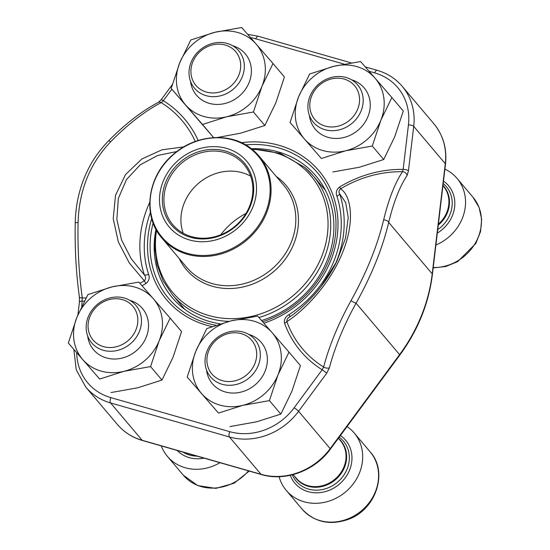 <?xml version="1.0" encoding="UTF-8"?>
<svg xmlns="http://www.w3.org/2000/svg" width="550" height="550" viewBox="0 0 550 550"><rect width="100%" height="100%" fill="white"/><g stroke="black" fill="none" stroke-linecap="round" stroke-linejoin="round"><path stroke-width="0.82" d="M231.825 381.391A26.084 23.134 -40.2 0 0 253.364 342.54A26.084 23.134 -40.2 0 0 210.244 347.538A26.084 23.134 -40.2 0 0 231.825 381.391M279.104 476.699A44.481 39.456 -40.2 0 0 286.275 490.421A44.481 39.456 -40.2 0 0 345.709 491.817A44.481 39.456 -40.2 0 0 354.193 432.974A44.481 39.456 -40.2 0 0 347.05 426.559M232.691 385.11A28.978 25.706 139.8 0 1 210.547 376.894A28.978 25.706 139.8 0 1 207.928 348.996A28.978 25.706 139.8 0 1 232.664 331.251A28.978 25.706 139.8 0 1 254.801 339.467A28.978 25.706 139.8 0 1 257.421 367.359A28.978 25.706 139.8 0 1 232.691 385.11M215.827 92.778A26.084 23.134 -40.2 0 0 237.366 53.927A26.084 23.134 -40.2 0 0 194.246 58.919A26.084 23.134 -40.2 0 0 215.827 92.778M216.686 96.491A28.978 25.706 139.8 0 1 194.549 88.275A28.978 25.706 139.8 0 1 191.929 60.383A28.978 25.706 139.8 0 1 216.666 42.632A28.978 25.706 139.8 0 1 238.803 50.847A28.978 25.706 139.8 0 1 241.423 78.739A28.978 25.706 139.8 0 1 216.686 96.491M334.682 126.802A26.084 23.134 -40.2 0 0 356.221 87.952A26.084 23.134 -40.2 0 0 313.108 92.95A26.084 23.134 -40.2 0 0 334.682 126.802M435.896 245.039A44.481 39.456 -40.2 0 0 457.05 178.386A44.481 39.456 -40.2 0 0 444.902 169.132M335.548 130.522A28.978 25.706 139.8 0 1 313.411 122.306A28.978 25.706 139.8 0 1 310.791 94.414A28.978 25.706 139.8 0 1 335.521 76.663A28.978 25.706 139.8 0 1 357.658 84.879A28.978 25.706 139.8 0 1 360.277 112.771A28.978 25.706 139.8 0 1 335.548 130.522M112.963 347.366A26.084 23.134 -40.2 0 0 134.502 308.516A26.084 23.134 -40.2 0 0 91.389 313.507A26.084 23.134 -40.2 0 0 112.963 347.366M161.287 445.906A44.481 39.456 -40.2 0 0 167.413 456.39A44.481 39.456 -40.2 0 0 219.945 462.694M113.829 351.079A28.978 25.706 139.8 0 1 91.692 342.863A28.978 25.706 139.8 0 1 89.073 314.971A28.978 25.706 139.8 0 1 113.802 297.22A28.978 25.706 139.8 0 1 135.939 305.436A28.978 25.706 139.8 0 1 138.559 333.327A28.978 25.706 139.8 0 1 113.829 351.079M309.643 73.996L298.609 96.772L290.056 122.478L321.379 158.489L345.593 150.789L372.288 146.025L380.841 120.312L391.875 97.542L374.969 78.066L360.553 61.531L333.857 66.296L309.643 73.996M321.379 158.489L290.056 122.478M332.791 171.985L359.487 167.221L383.701 159.514L394.735 136.744L403.288 111.031L391.875 97.542M383.701 159.514L372.288 146.025M351.526 79.771A31.983 28.366 139.8 0 1 367.909 116.703A31.983 28.366 139.8 0 1 328.082 137.363A31.983 28.366 139.8 0 1 309.389 115.404M374.969 78.066A46.599 41.332 -40.2 0 0 333.857 66.296A46.599 41.332 -40.2 0 0 298.609 96.772A46.599 41.332 -40.2 0 0 304.473 139.019A46.599 41.332 -40.2 0 0 345.593 150.789A46.599 41.332 -40.2 0 0 380.841 120.312A46.599 41.332 -40.2 0 0 374.969 78.066M155.987 229.343A94.146 83.511 -40.2 0 0 172.143 297.543A94.146 83.511 -40.2 0 0 209.749 321.571A94.146 83.511 -40.2 0 0 220.275 323.861M261.546 320.533A94.146 83.511 -40.2 0 0 315.906 175.945A94.146 83.511 -40.2 0 0 278.293 151.91A94.146 83.511 -40.2 0 0 251.329 148.699M183.281 308.227A94.146 83.511 139.8 0 1 182.421 306.577M323.111 187.577A94.146 83.511 139.8 0 1 324.596 188.705M383.659 219.863A160.958 51.219 -90.1 0 1 402.524 171.724A112.049 99.392 -40.2 0 0 340.505 188.849C350.646 194.741 355.712 220.633 342.492 252.656C329.649 284.9 303.724 310.86 286.859 321.626C286.77 319.419 287.836 317.756 290.056 316.642L289.066 314.559C285.429 316.704 283.924 319.591 284.549 323.235A4.235 1.856 -19.9 0 0 286.859 321.626A112.049 99.392 -40.2 0 0 323.613 367.029A160.958 71.802 -57 0 1 351.01 300.671C366.493 272.697 377.376 245.761 383.659 219.863A4.235 2.434 -166.5 0 1 388.699 222.42C382.491 248.38 371.614 275.296 356.07 303.174L399.596 354.626A165.206 146.541 -40.2 0 0 432.217 273.873L445.294 163.721A62.061 55.048 -40.2 0 0 433.84 123.723C443.245 135.211 447.123 148.713 445.486 164.223A4.235 1.416 -173.2 0 0 445.294 163.721L413.717 126.383L408.437 170.871A4.235 1.416 6.8 0 0 403.157 169.379L402.524 171.724A4.235 3.63 -146 0 1 407.069 175.546L408.437 170.871M176.873 151.532L157.685 155.458L140.216 164.828L126.417 179.63L118.346 198.468L116.841 219.34L121.557 239.986L131.209 258.748L144.382 274.938C146.018 277.138 145.991 279.097 144.299 280.809L129.236 262.879L118.298 241.856L113.224 218.618L115.527 195.278L125.517 174.577L141.811 158.998L161.982 149.806L183.789 146.891M171.834 89.203L163.329 100.719L161.191 102.63A160.958 71.802 123 0 0 110.736 141.721C89.953 163.426 79.069 190.369 78.086 222.53A160.958 51.219 89.9 0 0 82.28 297.935A4.235 1.595 172.1 0 1 79.379 296.863M321.028 286.639L336.827 261.353L345.517 238.123L348.219 217.635L345.689 202.586L339.673 193.841A4.235 1.843 -18.2 0 1 336.903 196.157C335.569 192.61 336.469 189.544 339.611 186.959A114.998 102.004 139.8 0 1 403.157 169.379L408.437 124.898A57.826 51.287 -40.2 0 0 374.667 72.868L369.043 71.259M334.923 265.1A107.044 94.951 139.8 0 0 339.673 193.841C338.546 192.239 338.827 190.575 340.505 188.849A4.235 0.351 59 0 0 339.611 186.959M336.827 261.353C331.444 272.436 324.225 283.243 315.178 293.769C305.944 304.019 297.44 311.733 289.657 316.91L290.056 316.642M351.01 300.671A4.235 0.591 -151 0 0 356.07 303.174A156.722 69.912 123 0 0 329.395 367.785A4.235 2.255 -165.2 0 1 323.613 367.029L322.19 369.779A114.998 102.004 139.8 0 1 284.549 323.235M329.395 367.785L326.631 373.34A4.235 0.502 -143.6 0 0 322.19 369.779L294.154 407.749A57.826 51.287 -40.2 0 1 229.708 431.661L110.853 397.629A57.826 51.287 -40.2 0 1 76.718 352.949M198.199 140.477A114.998 102.004 -40.2 0 0 163.329 100.719A4.235 0.502 -143.6 0 0 161.191 99.694L172.26 84.693M195.271 141.467A112.049 99.392 -40.2 0 0 161.191 102.63A4.235 2.977 -117.5 0 0 158.462 102.314M142.044 285.766A114.998 102.004 -40.2 0 0 145.908 283.539C149.05 280.961 149.951 277.894 148.617 274.347A4.235 1.843 -18.2 0 1 144.382 274.938A107.044 94.951 139.8 0 1 149.738 202.359M79.42 302.087A4.235 1.416 6.8 0 1 82.362 301.118A114.998 102.004 -40.2 0 0 84.363 301.132M145.908 283.539A4.235 0.351 59 0 0 144.299 280.809A112.049 99.392 -40.2 0 1 139.913 283.319M86.061 297.935A112.049 99.392 -40.2 0 1 82.28 297.935L81.737 306.384M173.745 231.571A50.834 45.086 139.8 0 1 195.415 150.019A50.834 45.086 139.8 0 1 254.897 200.949A50.834 45.086 139.8 0 1 173.745 231.571M175.746 229.391A47.871 42.46 139.8 0 1 196.151 152.597A47.871 42.46 139.8 0 1 252.168 200.558A47.871 42.46 139.8 0 1 175.746 229.391M176.983 228.903A46.599 41.332 139.8 0 1 172.824 224.723A46.599 41.332 139.8 0 1 181.706 163.075A46.599 41.332 139.8 0 1 243.98 164.539A46.599 41.332 139.8 0 1 237.559 223.96A46.599 41.332 139.8 0 1 176.983 228.903M183.171 233.2A46.599 41.332 139.8 0 1 198.701 183.157A46.599 41.332 139.8 0 1 250.621 176.144M220.688 234.829A67.774 60.122 139.8 0 1 246.001 213.414M206.786 328.584L195.745 351.361L187.192 377.066L218.515 413.078L242.729 405.377L269.424 400.613L277.977 374.901L289.011 352.131L272.113 332.654L257.689 316.119L230.993 320.884L206.786 328.584M218.515 413.078L187.192 377.066M229.928 426.573L256.623 421.802L280.837 414.102L291.871 391.332L300.424 365.619L289.011 352.131M280.837 414.102L269.424 400.613M248.662 334.359A31.983 28.366 139.8 0 1 265.052 371.291A31.983 28.366 139.8 0 1 225.218 391.951A31.983 28.366 139.8 0 1 206.532 369.992M272.113 332.654A46.599 41.332 -40.2 0 0 230.993 320.884A46.599 41.332 -40.2 0 0 195.745 351.361A46.599 41.332 -40.2 0 0 201.616 393.607A46.599 41.332 -40.2 0 0 242.729 405.377A46.599 41.332 -40.2 0 0 277.977 374.901A46.599 41.332 -40.2 0 0 272.113 332.654M87.924 294.559L76.89 317.329L68.338 343.035L99.66 379.053L123.874 371.346L150.569 366.582L159.122 340.869L170.156 318.099L153.251 298.629L138.834 282.088L112.138 286.853L87.924 294.559M99.66 379.053L68.338 343.035M111.073 392.542L137.768 387.777L161.982 380.071L173.016 357.301L181.569 331.595L170.156 318.099M161.982 380.071L150.569 366.582M129.807 300.327A31.983 28.366 139.8 0 1 146.19 337.26A31.983 28.366 139.8 0 1 106.363 357.919A31.983 28.366 139.8 0 1 87.67 335.968M153.251 298.629A46.599 41.332 -40.2 0 0 112.138 286.853A46.599 41.332 -40.2 0 0 76.89 317.329A46.599 41.332 -40.2 0 0 82.754 359.576A46.599 41.332 -40.2 0 0 123.874 371.346A46.599 41.332 -40.2 0 0 159.122 340.869A46.599 41.332 -40.2 0 0 153.251 298.629M190.781 39.971L179.747 62.741L171.194 88.454L202.517 124.465L226.731 116.758L253.426 111.994L261.979 86.288L273.013 63.511L256.114 44.041L241.691 27.5L214.995 32.264L190.781 39.971M213.929 137.954L171.194 88.454M217.518 137.486L240.625 133.189L264.839 125.489L275.873 102.713L284.426 77.007L273.013 63.511M264.839 125.489L253.426 111.994M213.634 137.603L202.517 124.465M232.664 45.739A31.983 28.366 139.8 0 1 249.054 82.672A31.983 28.366 139.8 0 1 209.22 103.331A31.983 28.366 139.8 0 1 190.534 81.379M256.114 44.041A46.599 41.332 -40.2 0 0 214.995 32.264A46.599 41.332 -40.2 0 0 179.747 62.741A46.599 41.332 -40.2 0 0 185.618 104.988A46.599 41.332 -40.2 0 0 226.731 116.758A46.599 41.332 -40.2 0 0 261.979 86.288A46.599 41.332 -40.2 0 0 256.114 44.041M286.275 490.421L302.191 509.238A44.481 39.456 -40.2 0 0 361.625 510.634A44.481 39.456 -40.2 0 0 370.109 451.791L354.193 432.974M290.256 475.303A33.254 29.494 -40.2 0 0 338.36 484.969A33.254 29.494 -40.2 0 0 340.423 435.524M292.27 474.829A30.965 27.466 -40.2 0 0 336.834 482.742A30.965 27.466 -40.2 0 0 339.171 437.223M294.415 476.046A29.233 25.926 -40.2 0 0 335.472 479.717A29.233 25.926 -40.2 0 0 338.663 438.611M293.184 474.595L296.278 478.246A28.978 25.706 -40.2 0 0 334.998 479.153A28.978 25.706 -40.2 0 0 340.526 440.818L338.387 438.288M433.221 267.541A44.481 39.456 -40.2 0 0 475.599 242.667A44.481 39.456 -40.2 0 0 472.966 197.202L457.05 178.386M437.312 233.097A33.254 29.494 -40.2 0 0 443.486 181.074M437.724 229.618A30.965 27.466 -40.2 0 0 443.19 183.535M438.247 225.197A29.233 25.926 -40.2 0 0 442.97 185.412M438.377 224.125A28.978 25.706 -40.2 0 0 443.389 186.23L442.936 185.694M167.413 456.39L183.329 475.207A44.481 39.456 -40.2 0 0 248.524 470.876M177.169 450.45A33.254 29.494 -40.2 0 0 204.057 458.15M183.081 452.141A30.965 27.466 -40.2 0 0 197.01 456.129M433.84 123.723L402.263 86.384A62.061 55.048 139.8 0 1 413.717 126.383A4.235 1.416 6.8 0 0 408.437 124.898M407.069 175.546A156.722 49.871 89.9 0 0 388.699 222.42L432.217 273.873A4.235 1.416 -173.2 0 1 432.41 274.374C428.808 303.394 417.945 330.296 399.822 355.08A4.235 0.502 -143.6 0 0 399.596 354.626L330.179 448.642L298.595 411.311A62.061 55.048 139.8 0 1 229.426 436.968L261.009 474.306A62.061 55.048 -40.2 0 0 330.179 448.642A4.235 0.502 -143.6 0 1 330.406 449.096C314.841 470.8 285.264 481.807 261.387 474.561L142.526 440.529C132.412 437.58 124.025 432.217 117.363 424.435A62.061 55.048 -40.2 0 0 142.147 440.275L261.009 474.306A4.235 1.684 106 0 0 261.387 474.561M326.631 373.34L298.595 411.311A4.235 0.502 -143.6 0 0 294.154 407.749M229.708 431.661A4.235 1.684 -74 0 0 229.426 436.968L110.571 402.944L142.147 440.275A4.235 1.684 106 0 0 142.526 440.529M110.853 397.629A4.235 1.684 -74 0 0 110.571 402.944A62.061 55.048 139.8 0 1 85.779 387.097L117.363 424.435M212.128 326.59A99.784 88.509 139.8 0 1 206.429 325.16A99.784 88.509 139.8 0 1 151.69 218.597M241.45 142.677A99.784 88.509 139.8 0 1 337.336 213.345A99.784 88.509 139.8 0 1 263.897 323.228M289.066 314.559A103.201 91.541 -40.2 0 0 336.903 196.157M344.025 64.096L255.812 38.844A57.826 51.287 -40.2 0 0 250.532 37.627M150.391 212.575A103.201 91.541 -40.2 0 0 148.617 274.347M374.667 72.868A4.235 1.684 -74 0 1 377.101 70.29L365.241 66.894M255.812 38.844A4.235 1.684 -74 0 1 258.239 36.259L247.637 34.313M110.736 141.721A4.235 1.561 -135.6 0 0 108.24 141.185C95.123 155.004 89.244 166.052 84.191 178.069C78.533 192.225 75.549 207.116 75.247 222.743C74.724 248.442 76.099 273.137 79.372 296.835L79.42 302.115L77.907 314.868M78.086 222.53L75.247 222.736M262.659 321.805A97.391 86.384 -40.2 0 0 335.644 233.001A97.391 86.384 -40.2 0 0 278.506 147.847A97.391 86.384 -40.2 0 0 245.589 144.836M153.127 223.039A97.391 86.384 -40.2 0 0 207.597 323.352A97.391 86.384 -40.2 0 0 215.882 325.284M304.886 167.482A92.132 81.723 139.8 0 1 313.108 175.752A92.132 81.723 139.8 0 1 258.94 317.549M228.924 321.406A92.132 81.723 139.8 0 1 180.641 303.029A92.132 81.723 139.8 0 1 172.418 294.759L184.766 309.354M276.189 176.385A65.258 57.881 139.8 0 1 282.15 263.113A65.258 57.881 139.8 0 1 192.191 275.481A65.258 57.881 139.8 0 1 179.163 258.452M156.564 230.388A90.42 80.204 -40.2 0 0 180.778 300.568A90.42 80.204 -40.2 0 0 302.837 286.364A90.42 80.204 -40.2 0 0 302.713 167.544A90.42 80.204 -40.2 0 0 252.264 149.442M192.328 273.02A63.539 56.361 -40.2 0 0 274.938 266.282A63.539 56.361 -40.2 0 0 283.69 185.247L258.94 155.994A63.539 56.361 139.8 0 1 250.195 237.022A63.539 56.361 139.8 0 1 167.585 243.767A63.539 56.361 139.8 0 1 161.913 238.061L186.663 267.321A63.539 56.361 -40.2 0 0 192.328 273.02M253.268 150.287A63.539 56.361 139.8 0 1 258.94 155.994L253.241 150.26C232.616 131.752 196.144 133.76 173.147 154.564C147.373 176.014 141.962 215.765 161.913 238.061M252.512 150.37A62.906 55.797 -40.2 0 0 167.599 160.249A62.906 55.797 -40.2 0 0 167.681 242.907A62.906 55.797 -40.2 0 0 252.601 233.028A62.906 55.797 -40.2 0 0 252.512 150.37M302.191 509.238C314.435 522.156 329.663 525.587 347.861 519.53C375.788 510.146 388.74 472.127 370.109 451.791M433.18 267.905L445.713 266.523L457.641 261.663L475.826 243.458L480.528 231.639L481.663 219.285L479.078 207.453L472.966 197.202M183.329 475.207L197.759 485.588L215.861 488.393L234.142 483.196L249.205 471.075M402.263 86.384C395.601 78.602 387.214 73.239 377.101 70.29M351.147 62.858L258.239 36.259M108.24 141.185C125.118 123.984 141.852 111.031 158.448 102.321L161.184 99.694M73.865 349.573L76.23 369.744L85.779 387.097M445.486 164.223L432.41 274.374M399.822 355.08L330.406 449.096M251.426 148.775L280.239 153.347L304.782 167.386L313.108 175.752L325.456 190.355M156.042 229.453L154.66 247.232L157.011 264.529L163.013 280.603L172.418 294.759"/></g></svg>
